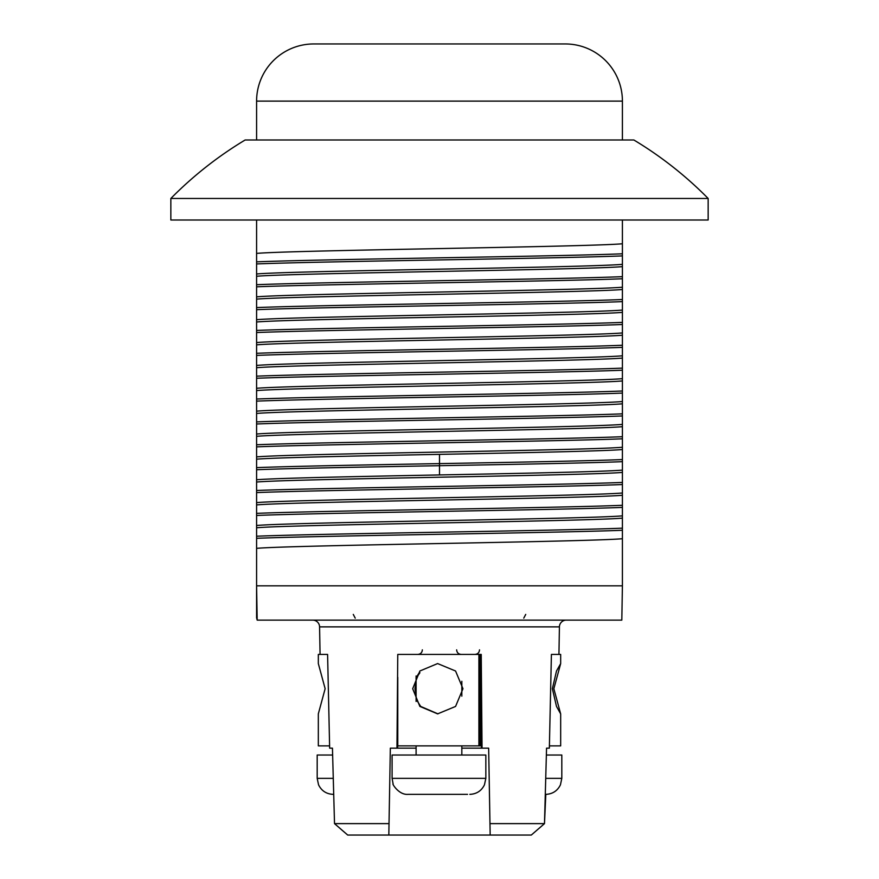 <?xml version="1.0" encoding="UTF-8"?>
<svg xmlns="http://www.w3.org/2000/svg" width="879" height="879" viewBox="0 0 879 879"><rect width="100%" height="100%" fill="white"/><g stroke="black" fill="none" stroke-linecap="round" stroke-linejoin="round"><path stroke-width="1.32" d="M256.591 139.981L256.591 101.107A57.157 57.157 0 0 1 313.748 43.95L565.252 43.95A57.157 57.157 0 0 1 622.409 101.107L256.591 101.107M622.409 139.981L622.409 101.107M256.591 502.623C292.092 499.415 586.908 496.195 622.409 492.987L622.409 470.122C603.357 471.715 524.236 473.32 439.5 474.935C355.358 476.55 275.764 478.154 256.591 479.758L256.591 548.353C292.07 545.134 586.886 541.925 622.409 538.717L622.409 585.832L256.591 585.832L256.591 617.838L257.184 620.124L621.816 620.124L622.409 585.832L256.591 585.832L257.184 620.124M170.845 198.467A377.256 377.256 0 0 1 245.153 139.981L633.847 139.981A377.256 377.256 0 0 1 708.155 198.467L708.155 220.003L170.845 220.003L170.845 198.467L708.155 198.467M256.591 220.003L256.591 479.758M622.409 220.003L622.409 243.769C586.908 246.977 292.092 250.185 256.591 253.405M256.591 273.984C292.092 270.765 586.908 267.557 622.409 264.348L622.409 266.634C586.908 269.842 292.092 273.05 256.591 276.27M256.591 296.849C292.092 293.63 586.908 290.422 622.409 287.213L622.409 289.499C586.908 292.707 292.092 295.915 256.591 299.135M256.591 319.703C292.092 316.495 586.908 313.287 622.409 310.067L622.409 312.364C586.908 315.572 292.092 318.78 256.591 322M256.591 342.568C292.092 339.36 586.908 336.152 622.409 332.932L622.409 335.218C586.908 338.437 292.092 341.645 256.591 344.854M256.591 365.433C292.092 362.225 586.908 359.017 622.409 355.797L622.409 358.083C586.908 361.302 292.092 364.51 256.591 367.719M256.591 388.298C292.092 385.09 586.908 381.882 622.409 378.662L622.409 380.948C586.919 384.167 292.114 387.375 256.591 390.584M256.591 411.163C292.114 407.955 586.919 404.736 622.409 401.527L622.409 403.813C586.908 407.032 292.092 410.24 256.591 413.449M256.591 434.028C292.092 430.82 586.908 427.601 622.409 424.392L622.409 426.678C586.908 429.886 292.092 433.105 256.591 436.314M256.591 456.893C292.092 453.685 586.908 450.466 622.409 447.257L622.409 449.543C603.236 451.147 523.642 452.751 439.5 454.366C355.358 455.97 275.764 457.574 256.591 459.179M622.409 472.408C586.908 475.616 292.092 478.835 256.591 482.044M622.409 492.987L622.409 495.273C586.908 498.481 292.092 501.7 256.591 504.909M256.591 525.488C292.092 522.269 586.908 519.06 622.409 515.852L622.409 518.138C586.886 521.346 292.081 524.565 256.591 527.774M256.591 548.353L256.591 585.832M622.409 264.348L622.409 253.8C557.121 256.481 321.879 259.162 256.591 261.854M622.409 253.8L622.409 243.769M622.409 287.213L622.409 276.665C557.121 279.346 321.879 282.027 256.591 284.708M622.409 276.665L622.409 266.634M622.409 310.067L622.409 299.53C557.121 302.211 321.879 304.892 256.591 307.573M622.409 299.53L622.409 289.499M622.409 515.852L622.409 507.403C557.121 510.084 321.879 512.765 256.591 515.457M622.409 470.122L622.409 461.673C589.128 463.013 515.336 464.354 439.5 465.694C363.664 467.046 289.872 468.386 256.591 469.727M622.409 484.538C557.121 487.219 321.879 489.9 256.591 492.592M622.409 538.717L622.409 530.268C557.121 532.949 321.879 535.63 256.591 538.311M622.409 461.673L622.409 459.574C589.128 460.915 515.336 462.266 439.5 463.607C363.664 464.947 289.872 466.288 256.591 467.628M622.409 482.439C557.121 485.12 321.879 487.812 256.591 490.493M622.409 507.403L622.409 505.304C557.121 507.985 321.879 510.677 256.591 513.358M622.409 530.268L622.409 528.169C557.121 530.85 321.879 533.531 256.591 536.223M622.409 505.304L622.409 495.273M622.409 528.169L622.409 518.138M622.409 401.527L622.409 390.99C557.121 393.671 321.879 396.352 256.591 399.033M622.409 390.99L622.409 380.948M622.409 424.392L622.409 413.844C557.121 416.536 321.879 419.217 256.591 421.898M622.409 413.844L622.409 403.813M622.409 447.257L622.409 436.709C557.121 439.401 321.879 442.082 256.591 444.763M622.409 436.709L622.409 426.678M622.409 459.574L622.409 449.543M622.409 378.662L622.409 358.083M622.409 355.797L622.409 335.218M622.409 332.932L622.409 312.364M622.409 393.078C557.121 395.77 321.879 398.451 256.591 401.132M622.409 415.943C557.121 418.635 321.879 421.316 256.591 423.997M622.409 438.808C557.121 441.489 321.879 444.181 256.591 446.862M622.409 324.494C557.121 327.175 321.879 329.856 256.591 332.537M622.409 347.359C557.121 350.04 321.879 352.721 256.591 355.402M622.409 370.213C557.121 372.905 321.879 375.586 256.591 378.267M622.409 322.395C557.121 325.076 321.879 327.757 256.591 330.438M622.409 345.26C557.121 347.941 321.879 350.622 256.591 353.303M622.409 368.125C557.121 370.806 321.879 373.487 256.591 376.168M622.409 255.899C557.121 258.58 321.879 261.261 256.591 263.942M622.409 278.764C557.121 281.445 321.879 284.126 256.591 286.807M622.409 301.629C557.121 304.31 321.879 306.991 256.591 309.672M566.274 620.124A6.856 6.856 0 0 0 559.418 626.87L558.934 654.426L551.408 654.426L549.353 748.161L546.551 748.161L544.486 823.623L531.454 834.918M539.168 828.271L544.486 823.623L489.977 823.623L490.174 835.05L488.658 748.161L482.044 748.161L481.231 654.426L397.769 654.426L396.956 748.161L390.342 748.161L388.826 835.05L347.71 835.05L334.514 823.623L332.449 748.161L329.647 748.161L327.592 654.426L320.066 654.426L319.582 626.87A6.856 6.856 0 0 0 312.726 620.124M336.108 825.018L334.514 823.623L389.023 823.623L388.826 835.05L531.29 835.05M480.143 654.426L480.143 745.875L478.901 745.875L478.901 654.426L397.769 654.426L396.956 748.161L416.097 748.161M461.827 748.161L482.044 748.161M327.592 654.426L318.33 654.426L318.33 663.601L325.142 688.718L318.33 713.836L318.33 745.875L329.603 745.875L329.647 748.161M544.486 823.623L545.815 794.352C552.572 794.056 557.451 790.88 560.45 784.815L561.813 778.344L545.727 778.344M561.813 778.344L561.813 755.028L546.364 755.028L546.551 748.161M341.481 829.699L347.71 835.05M397.769 677.291L397.769 745.875L478.901 745.875M412.69 688.718L419.876 670.996L437.61 663.568L455.564 671.007L462.969 688.718L455.564 706.441L437.61 713.869L419.876 706.43L412.69 688.718M416.097 681.269L414.943 688.718L416.097 696.168M437.973 713.869L420.711 706.452L416.097 699.212M419.92 672.71C414.965 679.95 414.723 679.95 419.206 672.71M560.67 663.601L553.858 688.718L560.648 713.869L556.495 706.43L552.375 688.718L556.506 670.996L560.67 663.601L560.67 654.426L551.408 654.426M560.67 713.836L560.67 745.875L549.397 745.875M392.089 778.344L485.834 778.344L485.834 755.028L392.089 755.028L392.089 778.344L393.122 784.002C391.671 782.881 398.517 795.22 408.098 794.352L447.532 794.352M467.54 794.352L438.962 794.352M333.273 778.344L317.187 778.344L317.187 755.028L332.636 755.028M333.712 794.352L333.185 794.352C326.428 794.056 321.549 790.88 318.55 784.815L317.187 778.344M439.5 474.935L439.5 454.366M559.418 626.87L319.582 626.87M397.769 726.977L397.616 748.161M480.67 654.426L481.384 748.161M525.719 614.41L523.774 618.146M353.281 614.41L355.226 618.146M456.651 649.856C456.893 652.603 458.42 654.13 461.222 654.426M422.349 649.856C422.107 652.603 420.58 654.13 417.778 654.426M479.516 649.856C479.264 652.603 477.747 654.13 474.935 654.426M461.827 755.028L461.827 745.875M461.827 696.168L461.827 681.269M416.097 755.028L416.097 745.875M416.097 701.453L416.097 675.984M485.834 778.344L484.461 784.815C481.461 790.88 476.583 794.056 469.825 794.352"/></g></svg>
